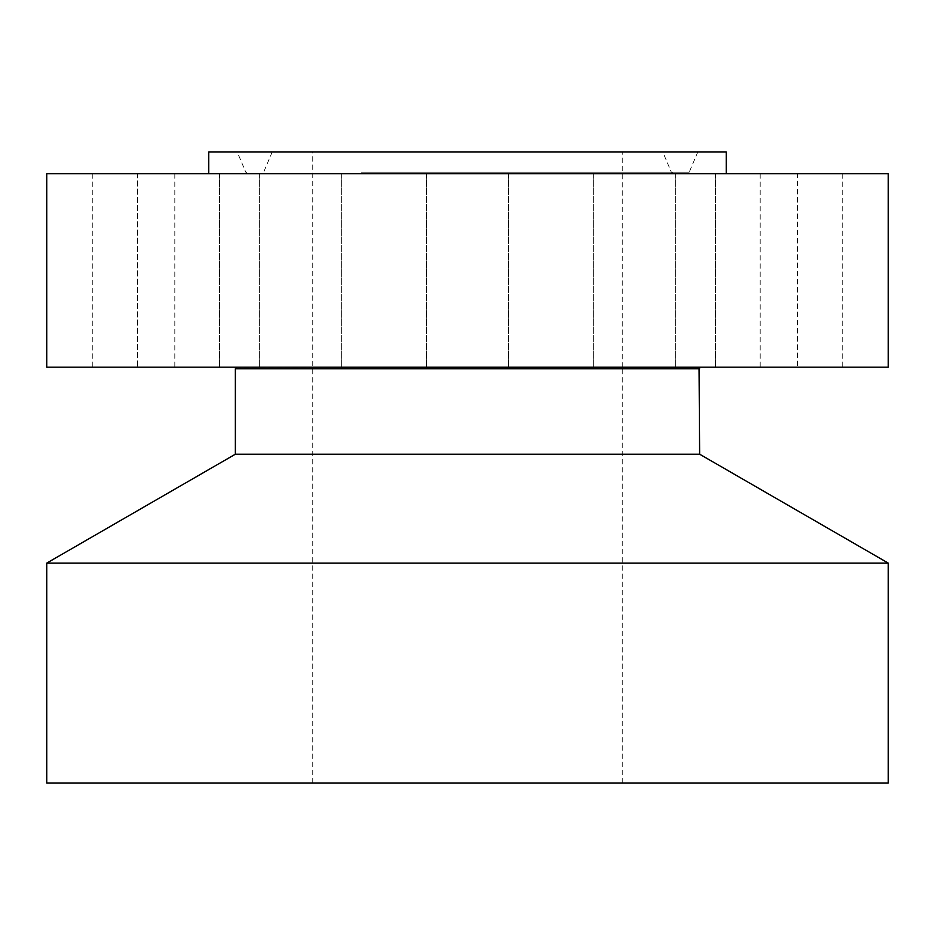 <?xml version="1.0" encoding="UTF-8"?>
<svg xmlns="http://www.w3.org/2000/svg" width="935" height="935" viewBox="0 0 935 935"><rect width="100%" height="100%" fill="white"/><g stroke="black" fill="none" stroke-linecap="round" stroke-linejoin="round"><path stroke-width="0.7" stroke-dasharray="4.67 3.51" d="M837.187 173.711L760.19 173.711L837.187 173.711M837.187 367.163L760.19 367.163L837.187 367.163M888.25 173.711L46.75 173.711M591.539 173.711L208.762 173.711L591.539 173.711M797.497 173.711L715.485 173.711L797.497 173.711L715.485 173.711L797.497 173.711L797.497 367.163L715.485 367.163L797.497 367.163L715.485 367.163L797.497 367.163L797.497 173.711M669.366 173.711L593.339 173.711L669.366 173.711M487.158 173.711L426.489 173.711L487.158 173.711M299.679 173.711L341.661 173.711L299.679 173.711M157.173 173.711L219.515 173.711L157.173 173.711M97.813 173.711L174.81 173.711L97.813 173.711M137.503 173.711L219.515 173.711L137.503 173.711L137.503 367.163L219.515 367.163L137.503 367.163L219.515 367.163L137.503 367.163L137.503 173.711M265.633 173.711L341.661 173.711L265.633 173.711M635.321 173.711L593.339 173.711L635.321 173.711M888.25 367.163L46.75 367.163M726.238 151.926L208.762 151.926M577.923 151.926L237.186 151.926L577.923 151.926M362.289 173.711L686.676 173.711L362.289 173.711M566.318 173.711L261.379 173.711L566.318 173.711M373.883 151.926L662.763 151.926L373.883 151.926M541.692 151.926L312.746 151.926L541.692 151.926M541.692 783.074L312.746 783.074L541.692 783.074M888.25 783.074L46.75 783.074M888.25 563.104L46.75 563.104M699.637 454.211L235.363 454.211M699.637 368.741L235.363 368.741M578.52 367.163L236.251 367.163L578.52 367.163M669.366 367.163L593.339 367.163L669.366 367.163M487.158 367.163L426.489 367.163L487.158 367.163M299.679 367.163L341.661 367.163L299.679 367.163M97.813 367.163L174.81 367.163L97.813 367.163M265.633 367.163L341.661 367.163L265.633 367.163M635.321 367.163L593.339 367.163L635.321 367.163M775.886 366.964L774.636 366.964L775.886 366.964M777.359 366.964L776.097 366.964L777.359 366.964M804.287 366.964L803.025 366.964L804.287 366.964M797.438 366.964L796.176 366.964L797.438 366.964M793.371 366.964L794.633 366.964L793.371 366.964M782.221 366.964L783.472 366.964L782.221 366.964M802.3 366.964L803.551 366.964L802.3 366.964M786.943 367.163L796.001 366.964L786.908 366.964M782.969 367.163L788.1 367.163L782.969 366.964M783.542 367.163L785.716 367.163L783.542 366.964M789.304 367.163L786.241 367.163L789.304 367.163M789.117 367.163L794.341 367.163L789.117 366.964M785.762 367.163L787.06 366.964L785.727 366.964M783.472 367.163L781.485 367.163L783.472 367.163M775.886 367.163L774.636 367.163L775.886 367.163M777.359 367.163L776.097 367.163L777.359 367.163M804.287 367.163L803.025 367.163L804.287 367.163M797.438 367.163L796.176 367.163L797.438 367.163M793.371 367.163L794.633 367.163L793.371 367.163M802.3 367.163L803.551 367.163L802.3 367.163M361.214 172.227L689.2 172.227L361.214 172.227M369.757 172.227L671.377 172.227L369.757 172.227M698.772 368.238L236.228 368.238M842.213 173.711L842.213 367.163M248.044 173.711L245.8 172.227L237.186 151.926M272.237 151.926L263.623 172.227L261.379 173.711M622.254 783.074L622.254 368.238M622.254 367.163L622.254 151.926M312.746 783.074L312.746 151.926M673.621 173.711L671.377 172.227L662.763 151.926M697.814 151.926L689.2 172.227L686.956 173.711M760.19 173.711L760.19 367.163M715.485 173.711L715.485 367.163L715.485 173.711M593.339 173.711L593.339 367.163L593.339 173.711M675.362 173.711L675.362 367.163L675.362 173.711M426.489 173.711L426.489 367.163L426.489 173.711M508.511 173.711L508.511 367.163L508.511 173.711M259.638 173.711L259.638 367.163L259.638 173.711M341.661 173.711L341.661 367.163L341.661 173.711M219.515 173.711L219.515 367.163L219.515 173.711M92.787 173.711L92.787 367.163M174.81 173.711L174.81 367.163"/><path stroke-width="1.4" d="M46.75 173.711L888.25 173.711L888.25 367.163L46.75 367.163L46.75 173.711M208.762 173.711L208.762 151.926L726.238 151.926L726.238 173.711M888.25 563.104L46.75 563.104L46.75 783.074L888.25 783.074L888.25 563.104L699.637 454.211L699.053 367.163M46.75 563.104L235.363 454.211L699.637 454.211M235.363 454.211L235.363 368.741L699.637 368.741M235.363 368.741L698.772 368.238M622.254 368.238L622.254 367.163M236.228 368.238L235.947 367.163"/></g></svg>
